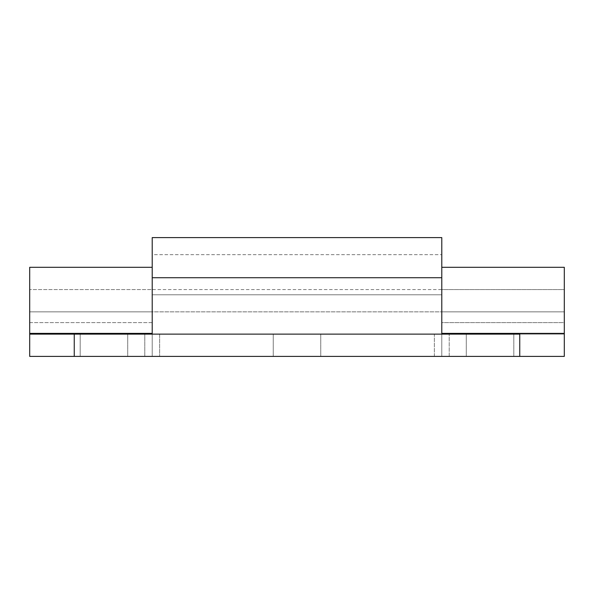 <?xml version="1.0" encoding="UTF-8"?>
<svg xmlns="http://www.w3.org/2000/svg" width="594" height="594" viewBox="0 0 594 594"><rect width="100%" height="100%" fill="white"/><g stroke="black" fill="none" stroke-linecap="round" stroke-linejoin="round"><path stroke-width="0.45" stroke-dasharray="2.97 2.23" d="M513.81 334.125L513.81 356.4L466.29 356.4L466.29 334.125L513.81 334.125L466.29 334.125L506.853 334.125L466.29 334.125L466.29 356.4L513.81 356.4L473.247 356.4L513.81 356.4L513.81 334.125L513.81 356.4L466.29 356.4L466.29 334.125L513.81 334.125L466.29 334.125L506.853 334.125L466.29 334.125L466.29 356.4L513.81 356.4L473.247 356.4L513.81 356.4L513.81 334.125M320.76 334.125L320.76 356.4L273.24 356.4L273.24 334.125L320.76 334.125L273.24 334.125L313.803 334.125L273.24 334.125L273.24 356.4L320.76 356.4L280.197 356.4L320.76 356.4L320.76 334.125L320.76 356.4L273.24 356.4L273.24 334.125L320.76 334.125L273.24 334.125L313.803 334.125L273.24 334.125L273.24 356.4L320.76 356.4L280.197 356.4L320.76 356.4L320.76 334.125M127.71 334.125L127.71 356.4L80.19 356.4L80.19 334.125L127.71 334.125L80.19 334.125L120.753 334.125L80.19 334.125L80.19 356.4L127.71 356.4L87.147 356.4L127.71 356.4L127.71 334.125L127.71 356.4L80.19 356.4L80.19 334.125L127.71 334.125L80.19 334.125L120.753 334.125L80.19 334.125L80.19 356.4L127.71 356.4L87.147 356.4L127.71 356.4L127.71 334.125M441.788 268.711L441.788 333.383L441.788 322.616L564.3 322.616L564.3 296.102L564.3 327.598L564.3 289.575L564.3 311.85L29.7 311.85L29.7 356.4L29.7 334.125L74.25 334.125L74.25 356.4L29.7 356.4L29.7 334.125L144.788 334.125L29.7 334.125L29.7 311.85L564.3 311.85L29.7 311.85L29.7 296.102L29.7 356.4L29.7 311.85L29.7 333.383L29.7 322.616L152.213 322.616L152.213 311.85L29.7 311.85L29.7 290.28L29.7 311.85L29.7 290.28L29.7 311.85L564.3 311.85L564.3 356.4L519.75 356.4L519.75 334.125L74.25 334.125L74.25 356.4L519.75 356.4L519.75 334.125L564.3 334.125L564.3 356.4L449.213 356.4L449.213 334.125L564.3 334.125L564.3 356.4L441.788 356.4L441.788 334.125L434.363 334.125L434.363 356.4L441.788 356.4L441.788 334.125L144.788 334.125L144.788 356.4L29.7 356.4L564.3 356.4L564.3 296.102L564.3 311.85L441.788 311.85L441.788 356.4L441.788 290.28L441.788 322.616L564.3 322.616L564.3 311.85L564.3 356.4L152.213 356.4L159.638 356.4L159.638 334.125L434.363 334.125L434.363 356.4L159.638 356.4L159.638 334.125L152.213 334.125L152.213 356.4L152.213 290.28L152.213 356.4L29.7 356.4L29.7 311.85L29.7 322.616L152.213 322.616L152.213 311.85L29.7 311.85L152.213 311.85L152.213 267.3L152.213 356.4L29.7 356.4L564.3 356.4L564.3 290.28L564.3 311.85L564.3 290.28L564.3 311.85L441.788 311.85L564.3 311.85L564.3 267.3L564.3 334.125L441.788 334.125L441.788 311.85L564.3 311.85L564.3 334.125L29.7 334.125L29.7 311.85L152.213 311.85L152.213 334.125L29.7 334.125L564.3 334.125L441.788 334.125L441.788 267.315M29.7 311.85L29.7 267.3L29.7 311.85M441.788 311.85L441.788 289.575L564.3 289.575L564.3 296.102L564.3 289.575L29.7 289.575L152.213 289.575L152.213 296.102L152.213 289.575M152.213 322.616L152.213 333.383L152.213 322.616M564.3 322.616L564.3 333.383L564.3 322.616M152.213 267.3L152.213 270.693M152.213 311.85L152.213 296.102L152.213 311.85M152.213 254.663L152.213 237.6L152.213 254.663L441.788 254.663L152.213 254.663L152.213 294.787L152.213 254.663M441.788 334.125L449.213 334.125L449.213 356.4L441.788 356.4L441.788 237.6L441.788 294.787L152.213 294.787L152.213 334.125L441.788 334.125L441.788 294.787L152.213 294.787L152.213 356.4L441.788 356.4L441.788 327.086M152.213 277.725L152.213 327.086M152.213 334.125L152.213 356.4L144.788 356.4L144.788 334.125L152.213 334.125M564.3 327.598L564.3 334.125L564.3 327.598M564.3 334.125L29.7 334.125"/><path stroke-width="0.89" d="M564.3 333.383L564.3 267.3L564.3 333.383L441.788 333.383L564.3 333.383L564.3 356.4L29.7 356.4L519.75 356.4L519.75 334.125L74.25 334.125L519.75 334.125L519.75 356.4L564.3 356.4L564.3 334.125M564.3 267.3L441.788 267.3L441.788 333.383L441.788 268.711M152.213 270.693L152.213 333.383L152.213 267.3L29.7 267.3L29.7 333.383L152.213 333.383L29.7 333.383L29.7 334.125L74.25 334.125L74.25 356.4L74.25 334.125L29.7 334.125L29.7 356.4L29.7 334.125M29.7 267.3L29.7 333.383M441.788 327.086L441.788 237.6L152.213 237.6L152.213 277.725L441.788 277.725L152.213 277.725L152.213 237.6L441.788 237.6L441.788 334.125M152.213 327.086L152.213 277.725"/></g></svg>
